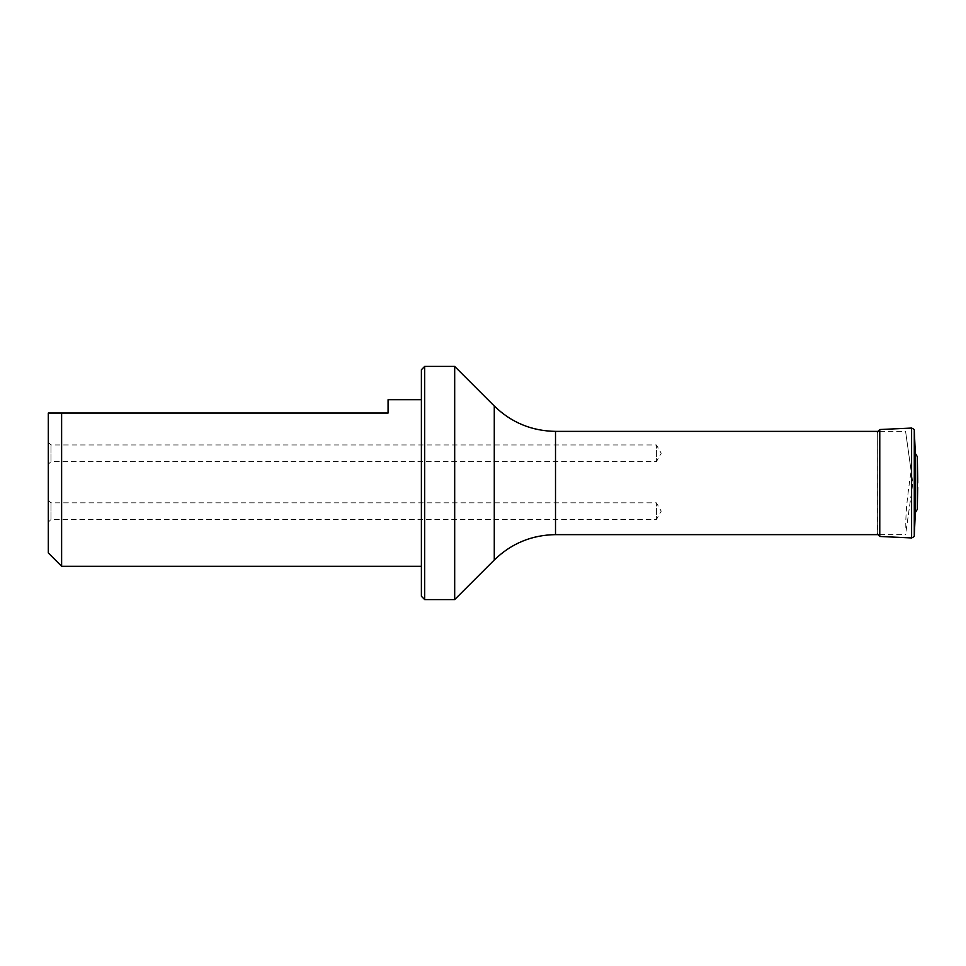 <?xml version="1.0" encoding="UTF-8"?>
<svg xmlns="http://www.w3.org/2000/svg" width="966" height="966" viewBox="0 0 966 966"><rect width="100%" height="100%" fill="white"/><g stroke="black" fill="none" stroke-linecap="round" stroke-linejoin="round"><path stroke-width="0.72" stroke-dasharray="4.83 3.62" d="M879.772 431.367L905.577 431.367L911.155 471.022C906.772 498.951 905.07 519.008 906.06 531.203L912.834 483L905.577 431.367M906.06 531.203L912.834 483L911.155 471.022M48.3 464.272L48.3 442.283L48.3 464.272L50.969 461.603L50.969 444.952L50.969 461.603L656.397 461.603L656.397 444.952L656.397 461.603L661.215 453.271L656.397 444.952L50.969 444.952L48.3 442.283M48.3 522.159L48.3 500.183L48.3 522.159L50.969 519.503L50.969 502.839L50.969 519.503L656.397 519.503L656.397 502.839L656.397 519.503L661.215 511.171L656.397 502.839L50.969 502.839L48.3 500.183M48.3 552.95L48.3 413.05L388.066 413.05L388.066 399.719M421.381 399.719L421.381 566.281L421.381 399.719M61.619 566.281L61.619 413.05M421.381 369.749L421.381 596.251M454.684 599.584L454.684 366.416M424.702 599.584L424.702 366.416M915.321 453.356L915.321 512.644M917.314 509.336L917.314 456.664M877.321 432.213L877.43 534.633M555.51 534.633L555.51 431.367M494.278 405.998L494.278 560.002M911.602 428.059L911.602 537.941M879.772 429.532L879.772 536.468M914.283 430.498L914.283 535.502M879.772 534.633L905.577 534.633M877.321 533.787L877.309 432.104"/><path stroke-width="1.45" d="M494.278 405.998L454.684 366.416L454.684 599.584L494.278 560.002L494.278 405.998C511.328 422.565 531.747 431.017 555.51 431.367L879.772 431.367M421.381 399.719L388.066 399.719L388.066 413.05L48.3 413.05L48.3 552.95L61.619 566.281L421.381 566.281M61.619 413.05L61.619 566.281M424.702 599.584L421.381 596.251L421.381 369.749L424.702 366.416L424.702 599.584L454.684 599.584M915.321 453.356L917.314 456.664L917.314 509.336L915.321 512.644L915.321 453.356L914.283 430.498C914.645 429.749 913.739 428.94 911.602 428.059L879.772 429.532L877.309 432.104M917.7 483L917.7 478.725L917.7 483M555.51 431.367L555.51 534.633L879.772 534.633M915.321 512.644L914.283 535.502C914.645 536.251 913.739 537.06 911.602 537.941L911.602 428.059M911.602 537.941L879.772 536.468L879.772 429.532M914.283 535.502L914.283 430.498M424.702 366.416L454.684 366.416M494.278 560.002C511.328 543.435 531.747 534.983 555.51 534.633M917.314 456.664L917.7 478.725M917.314 509.336L917.7 487.275M879.772 536.468L877.309 533.896"/></g></svg>
